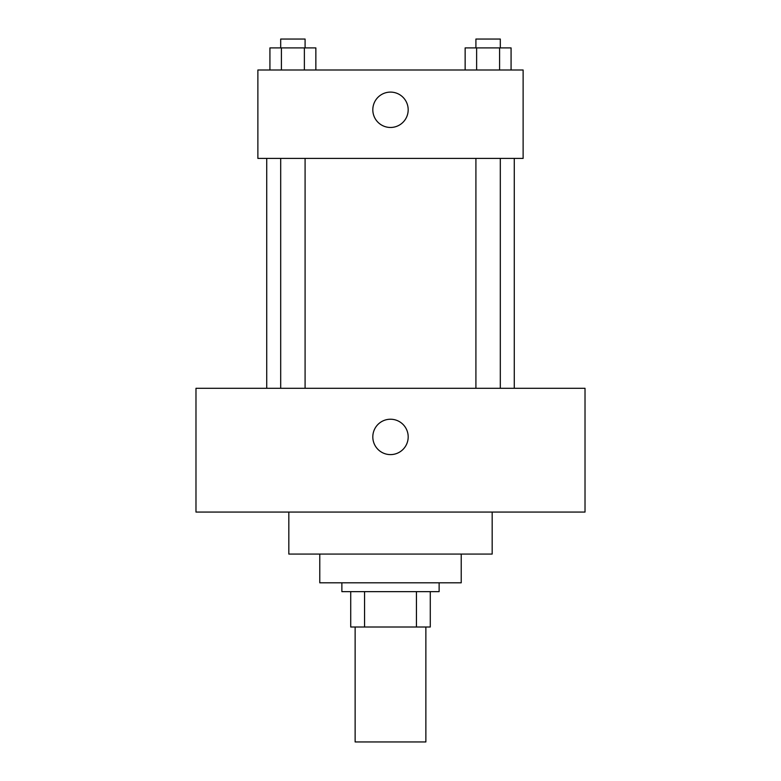 <?xml version="1.0" encoding="UTF-8"?>
<svg xmlns="http://www.w3.org/2000/svg" width="781" height="781" viewBox="0 0 781 781"><rect width="100%" height="100%" fill="white"/><g stroke="black" fill="none" stroke-linecap="round" stroke-linejoin="round"><path stroke-width="1.17" d="M355.13 627.006L355.13 741.95L425.87 741.95L425.87 627.006M416.439 591.647L416.439 627.006L350.718 627.006L350.718 591.647M416.439 627.006L430.282 627.006L430.282 591.647L430.282 627.006M439.127 582.802L439.127 591.647L341.873 591.647L341.873 582.802M364.561 591.647L364.561 627.006M461.229 554.071L461.229 582.802L319.771 582.802L319.771 554.071M492.176 512.072L492.176 554.071L288.824 554.071L288.824 512.072M585.018 512.072L195.982 512.072L195.982 388.294L585.018 388.294L585.018 512.072M390.5 419.231A17.68 17.68 0 0 1 405.817 445.756A17.68 17.68 0 0 1 375.183 445.756A17.68 17.68 0 0 1 390.5 419.231M514.279 158.406L514.279 388.294M475.912 388.294L475.912 158.406M305.088 158.406L305.088 388.294M523.124 158.406L257.876 158.406L257.876 69.997L523.124 69.997L523.124 158.406M408.18 109.779A17.68 17.68 0 0 1 381.655 125.097A17.68 17.68 0 0 1 381.655 94.472A17.68 17.68 0 0 1 408.18 109.779M511.077 69.997L511.077 47.895L465.144 47.895L465.144 69.997M499.596 47.895L499.596 69.997M476.625 47.895L476.625 69.997M475.912 47.895L475.912 39.05L500.309 39.05L500.309 47.895M315.856 69.997L315.856 47.895L269.923 47.895L269.923 69.997M304.375 47.895L304.375 69.997M281.404 47.895L281.404 69.997M280.691 47.895L280.691 39.05L305.088 39.05L305.088 47.895M266.721 158.406L266.721 388.294M500.309 388.294L500.309 158.406M280.691 158.406L280.691 388.294"/></g></svg>
